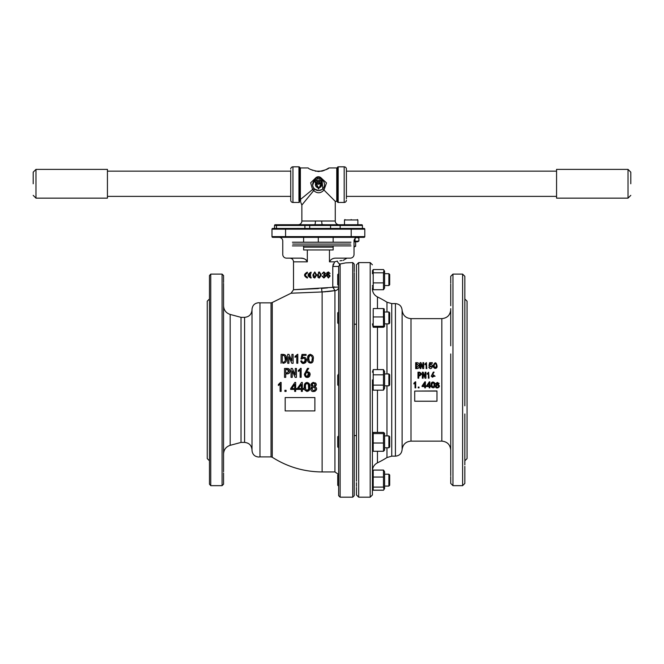 <?xml version="1.0" encoding="UTF-8"?>
<svg xmlns="http://www.w3.org/2000/svg" width="664" height="664" viewBox="0 0 664 664"><rect width="100%" height="100%" fill="white"/><g stroke="black" fill="none" stroke-linecap="round" stroke-linejoin="round"><path stroke-width="1" d="M328.215 277.311L329.286 275.992L328.19 274.722M329.286 275.992L328.331 274.722L327.169 275.95L328.365 277.311L329.444 275.992M328.497 271.983L330.066 273.502L327.842 272.846L327.169 274.821L328.531 274.041L330.132 275.967L328.414 278L326.447 275.137L327.061 272.655L328.497 271.983M332.373 291.006L334.93 290.6L332.78 286.997L332.78 266.447L334.631 261.848L337.42 261.077L334.631 261.848L329.46 261.848C330.821 259.234 333.104 257.997 336.308 258.138L350.318 258.138A3.71 3.71 0 0 0 354.028 254.42L354.028 241.057A3.71 3.71 0 0 1 357.738 237.347M338.408 474.353L334.93 471.938L334.93 290.6A3.71 3.602 180 0 0 338.64 286.997L293.521 289.728L318.396 288.558M338.64 379.883L338.64 495.693L338.64 266.447L340.126 263.981L345.189 262.986M354.227 379.883L354.227 495.693L354.227 379.883C354.227 386.315 354.227 386.315 354.227 379.883C354.227 373.45 354.227 373.45 354.227 379.883M345.745 262.869L352.742 262.587L352.742 497.178L354.227 495.693L354.227 463.945M354.227 459.571L354.227 272.746M296.584 397.562L306.303 397.562M314.877 410.925L285.18 410.925L314.877 410.925L314.877 397.562L285.18 397.562L285.18 410.925M302.344 391.395L301.348 391.395L301.348 389.419L297.339 389.419L297.339 388.531L301.556 382.431L302.344 382.431L302.344 388.531L303.589 388.531L303.589 389.419L302.344 389.419L302.344 391.395L301.348 391.395M284.889 390.299L286.084 390.299L286.084 391.445L284.889 391.445L284.889 390.299L286.084 390.299M281.138 391.395L280.1 391.395L280.1 384.207L278.374 385.51L278.374 384.522L280.515 382.431L281.138 382.431L281.138 391.395L280.1 391.395M295.671 391.395L294.683 391.395L294.683 389.419L290.674 389.419L290.674 388.531L294.891 382.431L295.671 382.431L295.671 388.531L296.924 388.531L296.924 389.419L295.671 389.419L295.671 391.395L294.683 391.395M294.891 382.431L295.671 382.431L294.891 382.431L290.674 388.531M308.611 382.945L309.822 387.502L309.208 390.258M306.976 391.553L304.319 386.423L305.739 382.854M305.872 382.754L307.249 382.381M312.238 386.656C307.324 381.211 320.446 381.841 314.894 386.705C320.413 389.436 310.918 394.806 310.885 388.847L312.238 386.656L311.208 384.224M311.466 383.576L312.769 382.539M313.167 382.464L313.815 382.439M315.3 382.871L315.873 383.394M316.512 388.971L316.404 389.76M316.321 389.984L314.819 391.42M312.686 391.445L311.881 391.113M311.101 387.817L311.773 386.938M259.973 456.898L271.036 456.898L271.036 302.859L259.973 302.859L259.973 456.898L258.686 457.031C254.627 456.633 252.403 454.4 252.005 450.35L252.005 450.217M223.569 471.747L223.569 283.395M222.083 485.666L210.754 485.666L210.754 274.099L222.083 274.099L222.083 485.666L223.569 484.18L223.569 473.009M209.467 475.399L209.467 476.702M209.467 481.591L209.467 482.255M210.754 274.099L209.467 275.568L209.467 484.197L210.754 485.666M252.005 309.54L252.005 450.35M329.892 273.502L328.306 272.663M327.045 274.821L328.464 274.041M328.381 277.992L326.323 275.137L326.937 272.655L328.431 271.983M322.787 276.249L322.04 276.324L323.891 277.992M323.883 277.311L325.02 276.124L323.459 275.103L324.721 273.518L323.841 272.663M322.862 273.576L322.115 273.502L323.849 271.983M303.622 245.896L303.622 249.971L329.46 249.971L329.46 261.848M318.396 272.265L319.392 271.983L321.326 274.987L319.401 278L318.396 277.718M307.324 249.971L307.324 261.848L293.521 261.848L293.521 289.728L291.064 293.222L272.257 302.502L272.257 457.264C287.471 466.941 304.087 471.83 322.115 471.938L322.115 291.952L325.211 291.778M307.133 278.05L307.482 277.145C304.826 275.784 304.826 274.423 307.482 273.062L307.125 272.165M307.324 273.045L307.324 272.174C303.639 274.124 303.639 276.083 307.324 278.033L307.482 277.145L307.042 277.154M309.009 274.63L311.184 273.062L310.827 272.165M310.835 278.05L311.076 277.162M308.992 275.502L311.184 277.145L308.86 275.502L310.627 275.502L310.627 274.63L308.868 274.63L311.184 273.062M314.802 271.983L316.72 274.987L314.827 278L313.449 277.428L312.877 274.987L314.777 271.983L316.695 274.987L314.777 278M325.543 291.753L326.223 291.703M327.194 291.62L328.141 291.529M328.705 291.471L331.942 291.064M333.253 264.006L332.78 266.447L338.64 266.447M303.622 242.219L303.622 237.347M339.37 264.637L340.126 263.981C349.189 262.172 349.189 262.172 340.126 263.981A3.71 2.805 79.7 0 1 337.42 261.077C345.554 260.147 345.554 260.147 337.42 261.077M252.005 309.914C251.565 314.421 249.091 316.902 244.584 317.342L244.584 442.423L241.015 442.423L241.015 317.342L230.176 314.437L230.176 445.328C226.034 446.714 223.834 449.578 223.569 453.935M241.015 442.423L230.176 445.328M209.467 298.966L207.243 301.19L207.243 458.575L209.467 460.799M209.467 276.124L209.467 277.51M209.467 278.174L209.467 278.938M209.467 283.063L209.467 285.777M209.467 287.28L209.467 289.413M209.467 297.58L209.467 308.005M209.467 321.542L209.467 324.206M223.569 282.416L223.569 275.577L222.083 274.099M298.385 370.437L301.141 368.354L301.141 377.318L300.103 377.318L300.103 370.13L298.385 371.433L298.385 370.437L299.356 369.674M299.364 369.665L300.062 368.943M300.518 368.354L301.141 368.354M292.235 370.91L292.235 377.368L291.039 377.368L291.039 368.462L292.343 368.462L295.206 374.919L295.256 368.462L296.451 368.462L296.451 377.368L295.148 377.368L292.235 370.91L295.148 377.368L296.136 377.368M291.039 368.462L292.343 368.462M294.418 373.143L295.256 374.919M285.719 373.882L285.719 377.368L284.524 377.368L284.524 368.462L287.23 368.462C288.931 368.47 289.844 369.375 289.994 371.168C289.861 372.944 288.94 373.849 287.23 373.882L285.719 373.882M288.276 368.603L289.396 369.325M289.736 369.865L289.994 371.168M289.213 373.201L286.79 373.882M288.632 370.221L288.798 371.168L286.923 372.886L285.719 372.886L285.719 369.45L287.977 369.616M285.719 369.45L286.923 369.45L288.798 371.168L288.641 372.106M286.923 372.886L285.719 372.886M284.524 368.462L287.23 368.462M301.979 354.435L306.096 354.435L306.096 355.373L302.759 355.373L302.236 357.614C310.362 355.265 303.979 368.844 300.726 361.05L301.663 360.793C304.693 366.52 307.266 355.157 301.871 359.017L300.983 358.917L301.979 354.435L306.096 354.435M306.096 355.373L305.083 355.373M303.299 362.395L305.183 361.141M305.332 359.988L305.191 359.324M304.793 358.701L304.012 358.261M303.672 358.211L300.983 358.917L301.24 357.838M302.236 357.614L304.901 357.547M306.137 358.809L306.403 359.722M306.419 359.863L306.013 362.004M305.581 362.577L304.51 363.225M303.523 363.399L300.726 361.05M295.048 356.361L297.812 354.277L297.812 363.241L296.767 363.241L296.767 356.045L295.048 357.348L295.048 356.361L296.044 355.572M296.825 354.759L297.812 354.277M288.898 356.834L288.898 363.291L287.703 363.291L287.703 354.385L289.006 354.385L291.869 360.842L291.919 354.385L293.123 354.385L293.123 363.291L291.82 363.291L288.898 356.834L291.82 363.291M281.088 363.291L281.088 354.385L282.856 354.385C285.454 354.485 286.707 355.979 286.607 358.859C286.657 361.631 285.404 363.108 282.856 363.291L284.408 363.034M286.176 356.194L286.458 360.494M283.379 362.262L282.283 362.303L282.283 355.373L284.009 355.589M284.715 356.128L285.296 359.929M285.263 360.187L285.047 361.008M282.283 355.373L282.856 355.373C284.682 355.572 285.512 356.734 285.354 358.859C285.52 360.934 284.69 362.079 282.856 362.303L282.283 362.303M281.088 354.385L284.731 354.725M309.299 361.631L308.752 357.954L309.764 355.456M312.13 358.817L311.964 360.71M310.105 362.312L309.656 362.046M308.752 357.954C309.001 353.115 313.449 356.352 312.121 359.631C312.097 364.461 307.299 361.216 308.752 357.954M307.656 358.261C307.117 352.318 314.919 354.202 313.159 359.349C313.798 365.366 305.963 363.341 307.656 358.261L307.971 356.269M307.98 356.253L310.271 354.236M313.159 359.349L313.068 360.386M307.482 377.476L304.369 374.272L307.498 368.354L308.694 368.354L306.511 371.798C309.797 371.699 310.802 373.251 309.54 376.447C306.735 378.264 305.008 377.534 304.369 374.272L307.498 368.354M305.988 375.99C305.075 373.259 305.946 372.255 308.602 372.994C309.449 375.774 308.577 376.778 305.988 375.99L305.49 374.969M305.531 373.948L306.062 372.927M308.602 372.994L307.266 376.538M306.511 371.798L310.171 374.687M308.851 377.094L307.731 377.451M297.339 388.531L301.556 382.431L302.344 382.431M299.406 388.531L298.435 388.531L301.348 384.414L301.348 388.531L298.435 388.531L301.348 384.414M301.348 389.419L297.339 389.419M303.589 389.419L302.344 389.419M278.374 384.522L281.138 382.431M295.671 388.531L296.924 388.531M294.683 389.419L290.674 389.419M293.496 386.091L294.683 384.414L294.683 388.531L293.015 388.531M294.683 388.531L291.77 388.531L292.965 386.846M291.77 388.531L294.683 384.414M308.295 384.124L308.611 388.963L307.058 390.54M305.415 386.108C305.606 381.31 310.096 384.414 308.793 387.793C308.81 392.598 303.979 389.436 305.415 386.108L305.714 389.295M304.319 386.423C303.755 380.513 311.524 382.273 309.822 387.502C310.52 393.453 302.693 391.619 304.319 386.423M314.313 387.378L315.45 389.079C314.047 391.137 312.885 391.038 311.956 388.789L313.192 387.336M311.956 388.789C313.308 386.722 314.479 386.822 315.45 389.079M312.57 385.801L312.437 383.833M314.736 383.643L314.827 385.709M312.138 384.73C313.2 382.887 314.213 382.896 315.184 384.763C314.138 386.656 313.126 386.639 312.138 384.73M334.93 290.6L322.115 291.952L291.064 293.222L322.115 291.952A3.71 0.481 87.7 0 1 321.633 288.408L327.501 287.885M291.919 354.385L293.123 354.385M287.703 354.385L289.006 354.385M297.812 363.241L296.767 363.241M296.102 356.634L295.048 357.348M301.257 357.78L301.431 356.991M302.759 355.373L302.643 355.954M302.527 356.493L302.394 357.058M285.719 377.368L284.524 377.368M295.256 368.462L296.451 368.462M298.833 371.143L298.385 371.433M354.227 271.659L354.227 264.073L352.742 262.587M354.227 317.923C354.227 324.356 354.227 324.356 354.227 317.923C354.227 311.491 354.227 311.491 354.227 317.923C354.227 324.356 354.227 324.356 354.227 317.923C354.227 311.491 354.227 311.491 354.227 317.923M354.227 441.842C354.227 448.275 354.227 448.275 354.227 441.842C354.227 435.41 354.227 435.41 354.227 441.842C354.227 448.275 354.227 448.275 354.227 441.842C354.227 435.41 354.227 435.41 354.227 441.842M354.227 480.138C354.227 486.571 354.227 486.571 354.227 480.138C354.227 473.706 354.227 473.706 354.227 480.138C354.227 486.571 354.227 486.571 354.227 480.138C354.227 473.706 354.227 473.706 354.227 480.138M354.227 279.627C354.227 286.059 354.227 286.059 354.227 279.627C354.227 273.194 354.227 273.194 354.227 279.627C354.227 286.059 354.227 286.059 354.227 279.627C354.227 273.194 354.227 273.194 354.227 279.627M271.991 229.18L271.991 236.608A0.739 0.739 0 0 0 272.738 237.347L364.046 237.347A0.739 0.739 0 0 0 364.793 236.608L364.793 229.18L351.206 229.18L351.206 236.608L285.578 236.608L285.578 229.18L271.991 229.18A0.739 0.739 0 0 1 272.738 228.441L285.578 228.441L276.481 228.441L276.481 225.469L274.522 225.469L274.522 228.441L272.937 228.441M364.046 228.441L351.206 228.441L351.206 229.18L285.578 229.18L285.578 228.441L364.046 228.441A0.739 0.739 0 0 1 364.793 229.18M333.162 237.347L333.162 242.219M333.162 245.896L333.162 249.971L329.46 249.971M279.046 237.347A3.71 3.71 0 0 1 282.756 241.057L282.756 254.42A3.71 3.71 0 0 0 286.474 258.138L300.477 258.138C303.68 257.997 305.963 259.234 307.324 261.848M306.328 260.064L305.481 259.458M303.597 258.628L302.56 258.354M302.535 258.346L300.477 258.138M346.973 258.138L343.163 260.412M341.968 260.562L340.018 260.794M307.324 277.145C304.627 275.784 304.627 274.423 307.324 273.062L307.017 273.045M310.627 274.63L310.52 275.502M311.076 273.062L311.076 272.174C307.108 274.124 307.108 276.083 311.076 278.033L310.785 277.17M314.819 272.663L314.039 273.07L313.707 274.987L314.827 277.311M314.777 277.311L315.931 274.987L314.769 272.663L313.981 273.07L313.632 274.987L314.777 277.311M324.82 273.518L323.924 272.663L322.173 273.502L323.899 271.983L325.559 273.493L324.771 274.672L325.858 276.133L323.932 278L322.09 276.324L322.853 276.249L323.966 277.311L325.111 276.124L323.534 275.103L324.721 273.518M318.587 273.07L318.239 274.987L319.401 277.311L320.529 274.987L319.376 272.663L318.587 273.07L318.247 274.987M319.401 277.311L320.554 274.987L319.392 272.663M319.401 278L318.056 277.428L317.467 274.987L319.401 271.983M377.459 390.166L377.459 432.405M377.459 451.279L377.459 462.833A92.055 92.055 0 0 0 386.963 457.554L386.963 447.785M386.963 435.908L386.963 385.817M386.963 373.94L386.963 323.858M386.963 311.98L386.963 302.211A92.055 92.055 0 0 0 377.459 296.933L377.459 308.561M377.459 327.277L377.459 369.599M386.963 302.211L391.743 303.606L395.429 303.606L395.429 456.16C399.487 455.761 401.712 453.537 402.11 449.478L402.11 310.287C402.882 315.4 405.845 318.18 410.999 318.637L410.999 441.128L441.826 441.128L441.826 318.637C447.237 318.106 450.209 315.143 450.731 309.731L450.731 345.795M450.731 313.142L450.731 308.619M450.731 353.953L450.731 450.034C450.209 444.623 447.237 441.651 441.826 441.128M450.731 435.559L450.731 475.681M450.731 476.661L450.731 483.442L452.964 485.666L452.964 274.099L450.731 276.324L450.731 283.105M464.841 405.804L464.841 337.627M452.964 274.099L462.609 274.099L462.609 485.666L464.841 483.442L464.841 466.352M464.841 464.825L464.841 413.971M464.841 456.409L464.841 454.641M431.168 384.481L431.168 384.539C430.056 387.983 435.285 389.287 434.837 385.269C435.999 381.775 430.795 380.555 431.168 384.539L431.168 384.481C432.779 381.028 433.999 381.269 434.837 385.203M434.837 385.269L434.845 384.854M431.899 384.273C432.173 387.344 432.92 387.718 434.148 385.394M434.148 385.46C432.92 387.809 432.173 387.427 431.899 384.332C433.16 381.974 433.907 382.348 434.148 385.46L434.156 385.103M431.857 384.962L431.899 384.332M436.256 386.058C436.87 387.552 437.651 387.61 438.589 386.249M438.589 386.332C437.659 387.71 436.879 387.643 436.256 386.133C437.169 384.746 437.941 384.813 438.589 386.332L438.597 386.083M436.381 383.36L436.381 383.402C437.095 382.157 437.767 382.165 438.414 383.427C437.717 384.697 437.045 384.688 436.381 383.402L436.381 383.394C437.036 384.63 437.717 384.639 438.414 383.385M437.061 365.897C436.231 362.038 435.003 361.797 433.393 365.183C432.281 368.553 437.51 369.848 437.061 365.897L437.061 366.063C435.518 369.458 434.289 369.217 433.393 365.366M436.373 366.246C436.124 363.249 435.376 362.884 434.123 365.158L434.09 365.507M436.373 366.08C435.144 368.387 434.389 368.014 434.123 364.984C435.376 362.685 436.124 363.05 436.373 366.08L436.381 365.964M434.082 365.831L434.123 365.158M434.331 376.156L432.281 377.26L431.932 376.297L434.032 375.243L434.331 376.156L434.032 375.293L431.94 376.197M372.413 379.883L372.413 494.946L372.413 379.883M356.452 278.531L356.452 379.883C356.452 371.3 356.452 371.3 356.452 379.883C356.452 388.465 356.452 388.465 356.452 379.883L356.452 441.842C356.452 450.424 356.452 450.424 356.452 441.842C356.452 433.26 356.452 433.26 356.452 441.842C356.452 450.424 356.452 450.424 356.452 441.842L356.452 481.226M356.452 482.62L356.452 486.33M356.452 487.409L356.452 494.946L358.684 497.178L358.684 262.587L356.452 264.82L356.452 272.356M434.032 372.222L432.629 374.496M435.078 376.197L432.629 374.43L434.09 372.122L433.293 372.122L431.202 376.264L435.078 376.239L431.202 376.305M429.052 378.173L428.355 378.173L428.355 373.392L427.209 374.255L428.637 372.222L429.052 378.173M425.923 378.206L425.06 378.206L425.923 378.206L425.923 372.197L425.126 372.197L425.126 376.538L425.126 372.288M425.06 378.206L423.151 373.84L425.06 378.206M423.117 378.206L422.312 378.206L423.117 378.206L423.151 373.84M421.615 374.048L419.781 375.882L418.768 375.882M418.768 378.206L417.971 378.206L418.768 378.206L418.768 375.832L419.781 375.832L421.623 374.015L419.781 372.197L417.971 372.197L417.971 378.206M419.357 365.648L419.366 365.748C419.44 367.507 418.611 368.47 416.859 368.636L415.681 368.636L416.859 368.503C418.611 368.329 419.44 367.358 419.366 365.582C419.482 363.764 418.644 362.793 416.859 362.652L415.681 362.652L415.681 368.636M420.893 368.503L420.088 368.636L420.893 368.503L420.893 364.245L422.835 368.503L423.707 368.503L423.707 362.652L422.902 362.652L422.902 366.885L422.902 362.859M423.707 368.503L422.835 368.636L420.893 364.436M426.827 368.603L426.139 368.47L426.827 368.603M426.139 363.93L424.985 364.768M432.579 366.545L429.401 367.001M431.849 366.536L428.944 365.615L431.849 366.462L428.778 367.018C430.969 372.164 435.194 363.249 429.782 364.76L430.131 363.299L432.355 363.299L430.131 363.498L429.782 364.943M464.841 460.799L467.066 458.575L467.066 301.19L464.841 298.966M464.841 322.654L464.841 297.58M450.731 284.084L450.731 305.747M356.452 273.435L356.452 277.145M356.452 480.138C356.452 488.721 356.452 488.721 356.452 480.138C356.452 471.556 356.452 471.556 356.452 480.138C356.452 488.721 356.452 488.721 356.452 480.138C356.452 471.556 356.452 471.556 356.452 480.138M356.452 317.923L356.452 324.206L356.452 317.923C356.452 309.341 356.452 309.341 356.452 317.923C356.452 326.505 356.452 326.505 356.452 317.923C356.452 309.341 356.452 309.341 356.452 317.923M356.452 279.627C356.452 288.209 356.452 288.209 356.452 279.627L356.452 273.045L356.452 279.627C356.452 288.209 356.452 288.209 356.452 279.627L356.452 273.045L356.452 279.627M428.637 372.222L427.209 373.6M427.209 373.525L427.209 374.255M428.355 373.392L428.355 378.173M422.312 378.189L422.312 372.197L423.184 372.197L425.126 376.538M420.818 374.081L419.573 372.861L420.818 374.015L418.768 375.168L418.768 372.944L419.573 372.944M418.768 375.168L418.768 372.861L419.573 372.861M418.527 365.748L416.477 363.498L416.477 367.848L416.477 363.299L418.527 365.582L416.477 367.848M422.902 366.885L420.959 362.652L420.088 362.652L420.088 368.636M426.827 368.47L426.412 362.586L424.985 363.938L424.985 364.586L426.139 363.739L426.139 368.603M432.355 363.299L432.355 362.685L429.608 362.685L428.944 365.615M433.393 365.183L433.384 365.781M414.709 391.088L436.978 390.955L436.978 401.222L414.709 401.222L414.709 391.088L436.978 391.088M438.223 384.73L439.12 383.311L435.733 383.394L436.447 384.697L435.551 386.166C435.542 390.15 441.917 386.581 438.223 384.73M435.733 383.394L439.12 383.311M419.017 387.817L418.22 387.817L418.22 387.062L419.017 387.062L419.017 387.917L418.22 387.817M422.072 385.958L422.072 386.556L424.744 386.556L424.744 387.876L425.408 387.876L425.408 386.556L426.238 386.556L426.238 385.958L425.408 385.958L425.408 381.858L422.072 385.958L424.885 381.833L425.408 381.858M422.802 385.958L424.744 383.186L424.744 385.958L422.802 385.958M429.193 385.958L427.243 385.958L429.193 383.186L429.193 385.958M427.301 385.884L429.193 385.884M426.52 385.958L426.52 386.556L429.193 386.556L429.193 387.876L429.849 387.876L429.849 386.556L430.687 386.556L430.687 385.958L429.849 385.958L429.849 381.858L426.52 385.958L429.334 381.833L429.849 381.858M464.841 289.413L464.841 276.324L462.609 274.099M464.841 379.883L464.841 276.324L464.841 379.883M429.193 387.784L429.193 386.556M429.849 385.884L430.687 385.958M429.849 386.556L429.849 387.784M424.744 387.784L424.744 386.556M425.408 385.884L426.238 385.958M425.408 386.556L425.408 387.784M415.025 387.784L415.025 383.045L415.025 387.876L415.714 387.876L415.714 381.833M413.871 383.261L415.299 381.833L413.871 383.261L413.871 383.925L415.025 383.045M438.29 384.697L439.294 386.174M435.551 386.133L436.447 384.639M422.852 385.884L424.744 385.884L424.744 383.186M333.162 247.149L303.622 247.149M292.699 244.061L350.7 244.061L292.699 244.061M292.434 242.219L350.966 242.219M350.966 245.896L292.434 245.896M318.297 242.219L318.297 237.347M325.493 228.441L298.949 228.441M298.949 228.416L297.049 228.416M337.81 228.416L330.697 228.441M330.697 228.416L325.493 228.416M383.983 270.231L384.589 271.277L384.589 287.977L383.477 289.712L373.209 289.712L373.209 269.542L383.477 269.542L383.983 270.231L383.477 272.813L383.477 289.712M383.477 282.897L373.209 282.897M383.477 272.813L373.209 272.813M372.521 271.759L372.413 273.004M372.521 287.495L373.209 289.712M388.888 273.684L389.702 274.506L389.702 284.748L388.888 285.562L388.888 273.684L384.589 273.684M338.557 273.684L338.557 285.562L337.735 284.748L337.735 274.506L338.64 273.684M388.888 474.196L389.702 475.017L389.702 485.259L388.888 486.073L388.888 474.196L384.589 474.196M337.735 485.259L337.735 475.017L338.557 474.196L338.557 486.073L337.735 485.259L338.64 486.073M388.888 435.908L389.702 436.721L389.702 446.963L388.888 447.785L388.888 435.908L384.589 435.908M338.557 447.785L337.735 446.963L337.735 436.721L338.557 435.908L338.64 447.785M388.888 373.94L389.702 374.762L389.702 385.004L388.888 385.817L388.888 373.94L384.589 373.94M337.735 375.334L337.735 385.004L338.557 385.817L338.557 373.94L337.735 375.334M388.888 311.98L389.702 312.802L389.702 323.044L388.888 323.858L388.888 311.98L384.589 311.98M338.557 311.98L338.557 323.858L337.735 323.044L337.735 312.802L338.64 311.98M372.678 270.256L372.413 271.153M372.454 285.562L372.413 286.25M372.678 288.989L372.413 288.101M372.678 470.768L373.209 470.054L383.477 470.054L384.016 470.801L383.477 470.095L383.477 487.094L384.016 489.476L383.477 490.181L373.209 490.181L373.209 477.051L383.477 477.051M372.678 489.501L373.209 490.223L383.477 490.223L384.589 488.488L384.024 489.476M372.521 472.27L372.413 473.515M372.521 488.007L372.413 488.613M372.529 488.065L372.413 486.762M372.529 472.295L372.413 471.664M384.016 470.801L384.589 471.789L384.589 488.488M372.936 486.073L372.413 486.073L372.537 488.04M383.477 487.094L373.209 487.094M373.209 477.051L373.209 470.095L372.537 472.237M383.477 470.095L373.209 470.095M373.209 433.575L373.209 432.405L383.477 432.405L384.589 433.492L384.589 450.192L383.477 451.279L373.209 451.279L373.209 433.575L383.477 433.575L383.477 451.279M384.232 432.878L383.477 433.575M373.209 450.109L373.209 451.279M383.477 443.012L373.209 443.012M372.877 433.434L372.628 435.908M383.477 369.599L384.589 371.533L384.589 388.232L383.477 390.166L373.209 390.166L373.209 369.599L383.477 369.599L383.477 385.112L373.209 385.112M383.477 374.82L373.209 374.82M373.209 369.599L372.413 372.164M383.477 385.112L383.477 390.166M372.778 385.817L372.413 387.593M384.248 326.871L383.477 326.298L383.477 308.561L384.248 308.976L384.589 326.273L383.477 327.277L373.209 327.277L373.209 309.54M383.477 326.298L373.209 326.298M383.477 316.944L373.209 316.944M383.477 308.561L373.209 308.561M372.446 323.858L372.927 326.397M325.908 169.652L328.962 167.942L336.756 167.942A0.739 0.739 0 0 0 337.478 167.378A0.739 0.739 0 0 1 338.192 166.822L344.176 166.822A2.224 2.224 0 0 1 346.409 169.054L346.409 198.743M320.911 177.736L326.497 182.924L323.974 190.045L335.27 201.341L336.756 201.341A0.739 0.739 0 0 1 337.478 201.897A0.739 0.739 0 0 0 338.192 202.462L338.192 166.822M290.732 169.054A2.224 2.224 0 0 1 292.957 166.822L292.957 202.462A2.224 2.224 0 0 1 290.732 200.229L290.732 170.54M299.663 167.378A0.739 0.739 0 0 0 298.941 166.822L298.941 200.511A0.739 0.664 0 0 0 299.663 200.022L299.663 167.378L300.377 167.942L308.179 167.942C308.785 169.029 312.246 170.241 318.571 171.569C324.887 170.241 328.348 169.029 328.962 167.942M318.571 178.699A5.943 5.943 0 0 1 319.716 178.815L318.571 178.699A5.943 5.943 0 0 0 317.301 178.84M321.882 189.572L322.77 188.842L322.048 179.828A5.943 5.943 0 0 1 318.571 190.576A5.943 5.943 0 0 1 314.694 180.143L312.653 185.173M322.322 224.731L325.219 224.731L322.322 224.673A3.71 0.705 90 0 1 321.741 221.021L335.27 221.021A3.71 3.71 0 0 0 338.98 224.731M309.731 228.416L309.731 225.469L304.917 225.469L305.282 224.731L311.922 224.731L275.269 224.731L274.522 225.469A0.739 0.739 0 0 1 275.269 224.731L298.153 224.731A3.71 3.71 0 0 0 301.863 221.021L321.741 221.021M322.297 225.403L322.322 224.673L311.922 224.731L311.922 225.469L325.219 225.469L325.219 224.731L330.572 224.731L330.572 225.469L340.151 225.469A0.739 0.739 0 0 1 340.889 224.731L361.681 224.731A0.739 0.739 0 0 1 362.419 225.469L340.151 225.469L340.151 228.441M346.409 200.229A2.224 2.224 0 0 1 344.176 202.462L338.192 202.462M300.377 167.942L300.377 199.524A0.739 0.664 0 0 0 299.663 200.022L299.738 201.482A0.739 0.672 -0 0 1 300.726 201.225C300.775 202.769 300.775 202.769 300.726 201.225C300.775 202.769 300.775 202.769 300.726 201.225L300.377 199.524L312.578 189.539L310.669 182.816L315.715 177.886M311.233 169.652L312.769 170.341M322.123 171.088L322.571 170.972M322.638 170.947L324.356 170.341M292.957 202.462L299.356 202.462L299.099 201.856L299.356 202.462M298.941 200.511L299.099 201.856M292.957 166.822L298.941 166.822M313.25 187.29L314.528 188.999L318.571 190.576L321.849 189.589M318.571 181.488L316.985 181.911A3.154 3.154 0 0 1 319.766 181.72L319.185 181.546M320.803 186.874L321.193 182.899A3.154 3.154 0 0 1 318.571 187.796A3.154 3.154 0 0 1 315.807 183.123L318.571 187.796L319.193 187.738M320.322 187.265L319.782 187.555M322.638 188.966L323.974 190.045C320.712 193.465 317.276 193.656 313.674 190.626L301.863 205.06L301.863 221.021M335.27 201.341L335.27 221.021M314.528 188.999A2.224 0.49 132.8 0 1 313.674 190.626L312.578 189.539A2.224 0.49 137.2 0 1 314.213 188.676M282.806 224.731L283.545 224.731M361.681 224.731L330.572 224.731M362.419 228.441L362.419 225.469M276.838 224.731L276.481 225.469L304.917 225.469L304.917 228.416M274.522 228.441L276.481 228.441M315.4 221.021A3.71 0.705 -90 0 1 314.811 224.673L314.836 225.403M300.75 202.279L301.863 205.06L302.859 203.84M630.8 183.77L630.8 172.167L630.8 183.77M628.019 169.386L556.565 169.386L556.565 198.146L628.019 198.146L628.019 169.386L630.8 172.167M33.2 183.77L33.2 172.167L33.2 183.77M35.98 198.146L107.435 198.146L107.435 169.386L35.98 169.386L35.98 198.146L33.2 195.365M319.816 183.895A3.71 3.71 0 0 1 314.968 181.886A3.71 3.71 0 0 1 316.969 177.039A3.71 3.71 0 0 1 321.824 179.039A3.71 3.71 0 0 1 319.816 183.895M315.533 181.654A3.096 3.096 0 0 1 317.201 177.603A3.096 3.096 0 0 1 321.252 179.28A3.096 3.096 0 0 1 319.583 183.322A3.096 3.096 0 0 1 315.533 181.654M317.575 178.483L319.699 178.765L320.521 180.741L319.218 182.442L317.093 182.168L316.272 180.185L317.575 178.483M351.181 219.535C343.778 219.535 343.778 219.535 351.181 219.535C358.585 219.535 358.585 219.535 351.181 219.535M354.028 247L355.638 246.286L355.638 241.804M354.028 246.286L355.638 246.286M354.028 241.804L357.589 241.804L358.9 241.049L354.028 241.306M356.9 237.513L358.9 238.11L358.9 241.049M355.041 238.509L355.041 241.049M334.93 286.997L332.78 286.997M340.126 263.981L340.126 497.178L338.64 495.693M364.046 237.347A0.739 0.739 0 0 0 364.793 236.608L351.206 236.608L351.206 237.347M285.578 237.347L285.578 236.608L271.991 236.608M391.743 303.606L391.743 456.16L395.429 456.16M372.413 494.946L370.188 497.178L370.188 262.587L358.684 262.587M337.478 167.378L337.478 201.897M336.756 201.341L336.756 167.942M316.487 180.708L318.571 180.185L320.463 180.608M321.899 181.687L318.571 189.099L315.002 181.977M344.176 202.462L344.176 166.822M330.572 228.416L330.572 225.469L325.219 225.469M305.282 224.731L309.731 224.731L309.731 225.469L311.922 225.469M357.863 224.731L357.863 219.975L344.5 219.975L344.948 219.535M271.036 302.859L272.257 302.502M230.176 314.437C226.034 313.051 223.834 310.179 223.569 305.83M334.93 471.938L322.115 471.938M259.973 302.859L258.686 302.734C254.627 303.133 252.403 305.357 252.005 309.416M244.584 317.342L241.015 317.342M244.584 442.423C249.091 442.863 251.565 445.345 252.005 449.852M271.036 456.898L272.257 457.264M352.742 497.178L340.126 497.178M293.521 261.848C293.305 259.591 292.069 258.354 289.811 258.138M377.459 296.933C374.247 295.223 372.562 292.542 372.413 288.898M441.826 318.637L410.999 318.637M356.452 435.559L354.227 435.559M370.188 497.178L358.684 497.178M370.188 262.587L372.413 264.82M377.459 462.833C374.247 464.543 372.562 467.224 372.413 470.867M356.452 324.206L354.227 324.206M462.609 485.666L452.964 485.666M402.11 449.478C402.882 444.365 405.845 441.577 410.999 441.128M395.429 303.606C399.487 304.004 401.712 306.228 402.11 310.287M386.963 457.554L391.743 456.16M372.969 273.684L372.413 273.684M388.888 285.562L384.589 285.562L388.888 285.562M388.888 486.073L384.589 486.073L388.888 486.073L389.702 485.259M388.888 447.785L384.589 447.785M388.888 385.817L384.589 385.817M372.836 385.817L372.413 385.817M388.888 323.858L384.589 323.858M384.589 287.977L384.016 288.964M556.565 196.386L346.409 196.386M290.732 196.386L107.435 196.386M556.565 171.146L346.409 171.146M321.907 171.146L315.234 171.146M290.732 171.146L107.435 171.146M628.019 198.146L630.8 195.365M35.98 169.386L33.2 172.167M344.5 224.731L344.5 219.975M357.863 219.975L357.423 219.535"/></g></svg>
